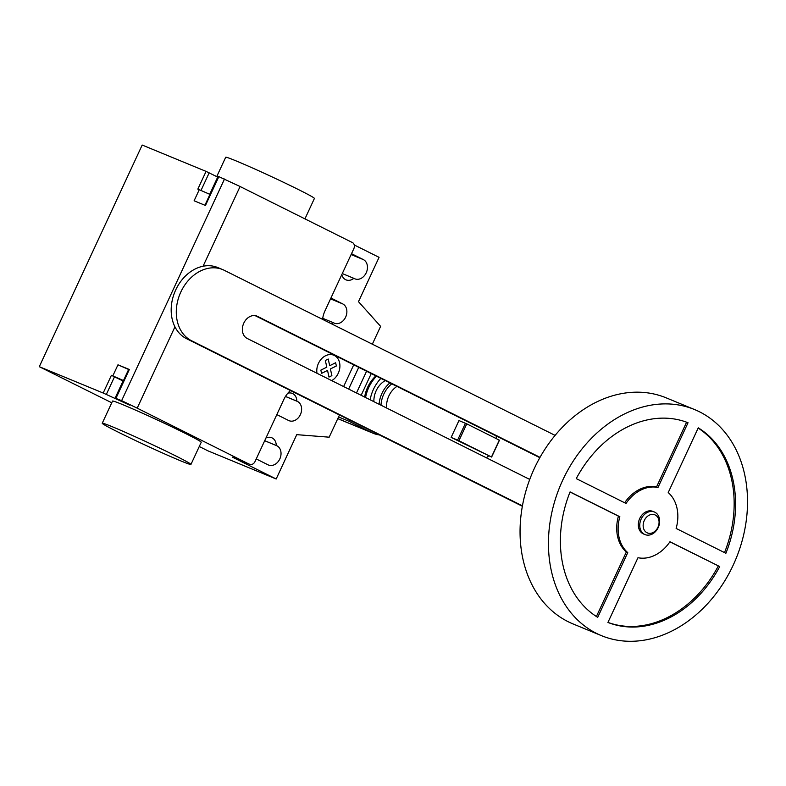 <?xml version="1.0" encoding="UTF-8"?>
<svg xmlns="http://www.w3.org/2000/svg" width="786" height="786" viewBox="0 0 786 786"><rect width="100%" height="100%" fill="white"/><g stroke="black" fill="none" stroke-linecap="round" stroke-linejoin="round"><path stroke-width="1.18" d="M645.031 534.598L643.606 534.008A12.222 9.511 -67.6 0 1 643.125 533.792A12.222 9.511 -67.6 0 1 639.608 518.77A12.222 9.511 -67.6 0 1 652.93 511.401L654.355 511.991A12.222 9.511 -67.6 0 1 654.836 512.207A12.222 9.511 -67.6 0 1 658.354 527.229A12.222 9.511 -67.6 0 1 645.031 534.598A12.222 9.511 -67.6 0 1 644.549 534.372A12.222 9.511 -67.6 0 1 641.032 519.35A12.222 9.511 -67.6 0 1 654.355 511.991M646.996 532.741A9.776 7.614 -67.6 0 1 644.294 520.479A9.776 7.614 -67.6 0 1 655.229 515.007A9.776 7.614 -67.6 0 1 657.931 527.278A9.776 7.614 -67.6 0 1 646.996 532.741M601.378 635.619L572.994 623.907A122.262 95.145 -67.6 0 1 568.15 621.706A122.262 95.145 -67.6 0 1 532.967 471.472A122.262 95.145 -67.6 0 1 666.204 397.854L694.588 409.565A122.262 95.145 -67.6 0 1 699.432 411.766A122.262 95.145 -67.6 0 1 734.615 562A122.262 95.145 -67.6 0 1 601.378 635.619A122.262 95.145 -67.6 0 1 596.545 633.418A122.262 95.145 -67.6 0 1 561.361 483.174A122.262 95.145 -67.6 0 1 694.588 409.565M627.749 552.617L597.714 617.334A107.584 83.729 -67.6 0 1 570.076 491.908L619.849 516.736A36.677 28.542 112.4 0 0 627.749 552.617L626.334 552.027A36.677 28.542 -67.6 0 1 618.435 516.156L570.037 492.007M619.849 516.736L618.435 516.156M596.397 616.519L626.334 552.027M576.256 478.605A107.584 83.729 -67.6 0 1 688.035 422.74L657.99 487.467A36.677 28.542 112.4 0 0 626.02 503.443L576.256 478.605M624.664 502.765A36.677 28.542 -67.6 0 1 656.575 486.878L686.6 422.19M657.99 487.467L656.575 486.878M668.218 492.567L698.263 427.839A107.584 83.729 -67.6 0 1 725.891 553.275L676.127 528.438A36.677 28.542 112.4 0 0 668.218 492.567M724.515 552.587A107.584 83.729 112.4 0 0 698.155 428.085M719.721 566.568A107.584 83.729 -67.6 0 1 607.932 622.443L637.977 557.716A36.677 28.542 112.4 0 0 669.947 541.741L719.721 566.568L669.888 541.829M607.951 622.404A107.584 83.729 112.4 0 0 718.306 565.989M457.629 440.091L491.623 457.059L499.444 440.209L466.756 423.851L458.955 420.569L451.135 437.419L457.629 440.091L465.45 423.251M491.623 457.059L451.135 437.419M491.505 456.951L499.326 440.101M458.936 440.691L466.756 423.851M386.643 408.032A19.562 15.219 -67.6 0 1 396.95 386.398M496.153 435.896A19.562 15.219 -67.6 0 1 496.29 438.588M488.666 455.841A19.562 15.219 -67.6 0 1 486.279 457.747M385.268 380.571A19.562 15.219 112.4 0 0 373.89 401.666M540.031 457.344L257.415 316.336A12.193 9.491 112.4 0 0 256.934 316.11A12.193 9.491 112.4 0 0 243.65 323.449A12.193 9.491 112.4 0 0 247.158 338.432L529.744 479.431M255.106 315.618L539.835 457.688M522.435 505.84L191.568 340.751A38.858 30.241 -67.6 0 1 180.387 293.001A38.858 30.241 -67.6 0 1 222.733 269.608A38.858 30.241 -67.6 0 1 224.265 270.305L555.103 435.385M222.733 269.608L217.624 267.505A38.858 30.241 112.4 0 0 175.278 290.899A38.858 30.241 112.4 0 0 186.459 338.638L522.356 506.243M391.801 383.833A23.934 18.628 112.4 0 0 383.765 394.199A23.934 18.628 112.4 0 0 381.004 405.212M389.925 382.89A24.936 19.414 112.4 0 0 381.947 393.383A24.936 19.414 112.4 0 0 379.098 404.259M380.876 378.38A33.258 25.879 112.4 0 0 370.147 399.799M376.484 376.189A33.258 25.879 112.4 0 0 365.559 397.51M375.983 375.934A31.705 24.671 112.4 0 0 364.93 397.195M375.895 375.895A29.367 22.853 112.4 0 0 364.655 397.058M379.471 434.943A38.828 30.212 -67.6 0 1 373.33 433.332A38.828 30.212 -67.6 0 1 371.798 432.634L349.092 421.306L349.662 420.078M338.56 416.963L349.092 421.306M361.157 395.309L371.247 373.576M174.983 455.546A48.899 1.71 24.9 0 1 190.949 464.428A48.899 1.71 24.9 0 1 165.089 454.131A48.899 1.71 24.9 0 1 118.205 432.133A48.899 1.71 24.9 0 1 102.239 423.251A48.899 1.71 24.9 0 1 128.098 433.548A48.899 1.71 24.9 0 1 174.983 455.546M190.949 464.428L201.236 442.263A48.899 1.71 -155.1 0 0 185.27 433.381A48.899 1.71 -155.1 0 0 138.385 411.383A48.899 1.71 -155.1 0 0 112.526 401.086L102.239 423.251M216.73 176.585L225.7 157.269A48.899 1.71 24.9 0 1 251.559 167.565A48.899 1.71 24.9 0 1 298.444 189.564A48.899 1.71 24.9 0 1 314.41 198.445L304.939 218.872M351.509 253.691L363.329 259.586A10.513 8.184 -67.6 0 1 366.355 272.506A10.513 8.184 -67.6 0 1 354.899 278.834A10.513 8.184 -67.6 0 1 354.476 278.647L353.857 278.332A10.513 8.184 -67.6 0 1 346.017 279.865A10.513 8.184 -67.6 0 1 341.792 274.619M342.283 273.557L353.857 278.332M264.705 440.691L276.898 445.77A10.513 8.184 -67.6 0 1 279.924 458.69A10.513 8.184 -67.6 0 1 268.468 465.017A10.513 8.184 -67.6 0 1 268.055 464.831L256.236 458.936M265.953 437.999A10.513 8.184 -67.6 0 1 271.73 437.743A10.513 8.184 -67.6 0 1 276.279 445.456M339.473 414.988L329.167 437.183L296.754 434.658L276.181 478.988L208.044 450.889L199.271 446.507M248.553 463.809A4.893 3.802 -67.6 0 1 248.356 463.74A4.893 3.802 -67.6 0 1 248.16 463.652L137.196 408.16L174.944 326.838M249.575 464.241A4.893 3.802 112.4 0 0 249.771 464.32A4.893 3.802 112.4 0 0 255.047 461.5L283.854 399.445A22.008 17.125 112.4 0 1 290.476 390.544M276.181 478.988L232.548 457.216A4.893 3.802 112.4 0 0 232.735 457.305A4.893 3.802 112.4 0 0 232.941 457.373M356.48 392.98L366.571 371.238M343.629 386.565L353.72 364.822M204.94 205.244L218.184 176.526L218.842 176.654L240.084 186.508L352.462 242.589A4.893 3.802 -67.6 0 1 353.818 248.72L325.011 310.784A22.008 17.125 112.4 0 0 322.584 319.362M331.486 323.803A10.513 8.184 112.4 0 0 333.274 322.663L322.732 318.31M333.274 322.663L333.903 322.977A10.513 8.184 112.4 0 0 334.315 323.164A10.513 8.184 112.4 0 0 345.771 316.837A10.513 8.184 112.4 0 0 342.745 303.917L330.935 298.012M276.819 414.605L288.629 420.5A10.513 8.184 112.4 0 0 289.051 420.687A10.513 8.184 112.4 0 0 300.507 414.36A10.513 8.184 112.4 0 0 297.481 401.44L296.853 401.125A10.513 8.184 112.4 0 0 292.304 393.413A10.513 8.184 112.4 0 0 287.853 393.197M296.853 401.125L285.475 396.439M354.24 244.947L379.068 257.336L358.485 301.667L380.611 326.357L372.338 344.189M111.74 402.766L39.3 366.689L103.182 393.029L129.592 405.104L115.296 398.178L121.633 400.644L137.196 408.16M128.698 369.508L117.969 364.802L129.326 369.489L128.757 369.361L127.853 371.13L115.296 398.178M218.842 176.654L205.46 205.46L194.103 200.784L199.251 189.701L197.836 189.112L206.07 171.387L217.889 177.164M39.3 366.689L142.187 145.046L206.07 171.387M209.901 194.368L199.251 189.701M224.521 178.992L121.633 400.644M203.073 266.228L240.084 186.508M123.235 381.082L111.406 375.305L112.82 375.885L117.969 364.802M129.326 369.489L115.955 398.296M123.481 380.562L112.82 375.885M321.572 373.36L320.855 370.127L326.809 367.15L325.335 360.479L328.224 359.035L329.698 365.716L335.642 362.739L336.349 365.981L330.405 368.948L331.879 375.62L328.99 377.064L327.526 370.393L321.572 373.36M331.721 380.62A14.207 11.053 112.4 0 0 339.523 362.503A14.207 11.053 112.4 0 0 325.768 355.645A14.207 11.053 112.4 0 0 316.984 373.271M256.442 315.933L257.415 316.336M186.459 338.638L191.568 340.751M337.793 418.614L371.798 432.634M351.116 254.546L363.329 259.586M264.685 440.73L276.898 445.77M248.16 463.652L232.548 457.216M348.64 389.07L358.74 367.327M342.745 303.917L330.533 298.877M297.481 401.44L285.456 396.478M205.716 203.564L218.272 176.526M209.715 194.289L217.712 177.066M201 190.467L209.184 172.822M103.182 393.029L111.406 375.305M127.941 371.139L115.385 398.178M123.058 380.984L114.825 398.718M114.53 376.74L106.307 394.464M337.764 418.663L373.33 433.332M232.735 457.305L249.771 464.32"/></g></svg>
